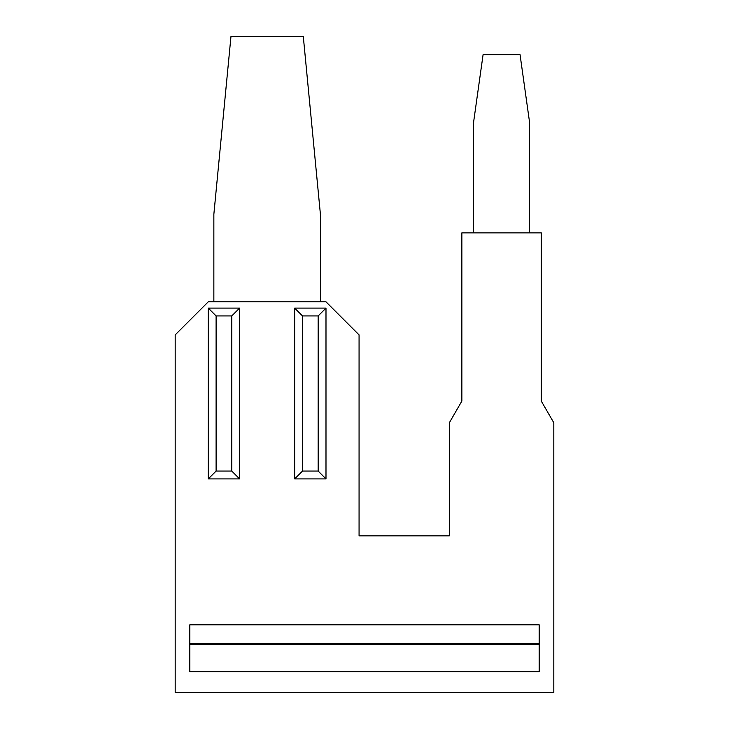 <?xml version="1.0" encoding="UTF-8"?>
<svg xmlns="http://www.w3.org/2000/svg" width="729" height="729" viewBox="0 0 729 729"><rect width="100%" height="100%" fill="white"/><g stroke="black" fill="none" stroke-linecap="round" stroke-linejoin="round"><path stroke-width="0.55" stroke-dasharray="3.65 2.73" d="M461.867 401.068L461.867 232.861L541.273 232.861L541.273 401.068L553.812 422.784L553.812 692.55L175.188 692.55L175.188 334.884L208.266 301.815L325.991 301.815L359.069 334.884L359.069 535.842L449.337 535.842L449.337 422.784L461.867 401.068M473.568 232.861L529.573 232.861L529.573 122.372L520.05 54.629L483.09 54.629L473.568 122.372L473.568 232.861L529.573 232.861M213.852 301.815L320.414 301.815L320.414 214.299L303.291 36.45L230.975 36.45L213.852 214.299L213.852 301.815L320.414 301.815M325.991 308.103L294.653 308.103L294.653 478.898L325.991 478.898L325.991 308.103L318.163 315.93L302.489 315.93L294.653 308.103M208.266 308.103L239.604 308.103L239.604 478.898L208.266 478.898L216.103 471.062L216.103 315.93L208.266 308.103L208.266 478.898M539.178 671.655L189.822 671.655L189.822 624.808L189.822 671.655L539.178 671.655L189.822 671.655L189.822 644.418L539.178 644.418L539.178 671.655L539.178 643.543L189.822 643.543L189.822 624.808L539.178 624.808L539.178 671.655M325.991 478.898L318.163 471.062L302.489 471.062L302.489 315.93M294.653 478.898L302.489 471.062M318.163 471.062L318.163 315.93M239.604 308.103L231.776 315.93L216.103 315.93M231.776 315.93L231.776 471.062L239.604 478.898M231.776 471.062L216.103 471.062M539.178 643.543L539.178 644.418M189.822 643.543L189.822 644.418"/><path stroke-width="1.09" d="M294.653 308.103L302.489 315.93L318.163 315.93L325.991 308.103L294.653 308.103L294.653 478.898L325.991 478.898L318.163 471.062L302.489 471.062L294.653 478.898M461.867 401.068L461.867 232.861L541.273 232.861L541.273 401.068L553.812 422.784L553.812 692.55L175.188 692.55L175.188 334.884L208.266 301.815L325.991 301.815L359.069 334.884L359.069 535.842L449.337 535.842L449.337 422.784L461.867 401.068M208.266 478.898L239.604 478.898L231.776 471.062L216.103 471.062L208.266 478.898L208.266 308.103L216.103 315.93L231.776 315.93L231.776 471.062M231.776 315.93L239.604 308.103L208.266 308.103M239.604 308.103L239.604 478.898M325.991 308.103L325.991 478.898M189.822 671.655L539.178 671.655L539.178 624.808L189.822 624.808L189.822 671.655M213.852 301.815L213.852 214.299L230.975 36.45L303.291 36.45L320.414 214.299L320.414 301.815M529.573 232.861L529.573 122.372L520.05 54.629L483.09 54.629L473.568 122.372L473.568 232.861M216.103 315.93L216.103 471.062M318.163 315.93L318.163 471.062M302.489 315.93L302.489 471.062M539.178 644.418L189.822 644.418M539.178 643.543L189.822 643.543"/></g></svg>
